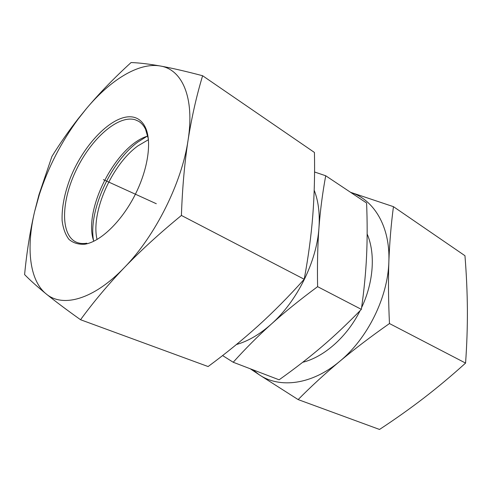 <?xml version="1.0" encoding="UTF-8"?>
<svg xmlns="http://www.w3.org/2000/svg" width="492" height="492" viewBox="0 0 492 492"><rect width="100%" height="100%" fill="white"/><g stroke="black" fill="none" stroke-linecap="round" stroke-linejoin="round"><path stroke-width="0.74" d="M236.4 344.535C248.066 341.208 259.671 334.425 271.209 324.191C258.109 335.956 245.44 348.643 233.208 362.253L279.112 379.806C294.905 368.582 309.13 357.549 321.805 346.719C334.455 335.956 347.641 323.508 361.362 309.37C364.08 290.194 365.814 272.451 366.565 256.135C367.352 239.758 367.358 222.046 366.589 202.993L325.716 175.761C322.5 193.251 320.249 210.613 318.957 227.839C319.948 213.411 318.361 200.877 314.197 190.25M314.56 171.991L325.716 175.761M233.208 362.253L222.587 355.556M271.209 324.191C297.063 301.399 316.768 261.56 318.957 227.839C317.647 244.973 317.192 264.579 317.604 286.664C299.683 299.948 284.222 312.457 271.209 324.191M361.362 309.37L317.604 286.664M148.455 139.679L137.84 145.927C111.709 164.728 90.608 212.587 97.053 239.518M93.462 240.231C88.406 210.613 110.725 161.782 137.951 141.985L146.948 136.345M367.149 233.989C375.507 253.282 373.723 282.021 361.62 307.549M360.101 310.667C347.032 336.891 324.099 357.001 302.685 362.296M298.14 399.59L259.13 374.701C279.517 388.655 311.725 384.941 339.615 361.436C367.629 338.533 387.979 297.205 388.864 261.646C388.206 280.76 388.409 301.393 389.473 323.545C371.171 336.362 354.554 348.994 339.615 361.436C324.732 373.92 310.907 386.638 298.14 399.59L379.523 429.454C394.965 419.313 409.695 408.877 423.698 398.133C437.634 387.395 451.594 375.71 465.573 363.084C466.89 344.517 467.492 326.547 467.388 309.167C467.234 291.731 466.422 273.915 464.958 255.717L393.452 206.665C391.122 224.223 389.59 242.55 388.864 261.646C390.273 226.302 373.797 199.69 350.575 192.323M350.544 192.304L393.452 206.665M252.802 369.744L259.13 374.701L250.231 368.76M389.473 323.545L465.573 363.084M84.956 244.198C100.319 241.738 121.155 221.941 134.63 195.718C148.147 169.512 152.157 141.044 145.232 127.114C142.698 122.028 139.138 118.806 134.556 117.44C115.233 111.844 84.372 142.391 70.282 178.086C64.409 193.584 61.684 207.735 62.109 220.539C63.074 228.313 65.35 234.586 68.929 239.346C73.222 243.042 78.566 244.659 84.956 244.198L86.85 243.22C82.89 243.872 79.372 243.522 76.297 242.169C60.116 234.893 61.199 200.859 76.315 169.845C91.211 138.738 118.037 114.728 135.128 119.74L138.553 121.247C141.438 122.963 143.769 125.62 145.54 129.23L148.393 139.076M93.738 241.135C82.644 210.176 116.204 144.999 147.84 136.044M124.421 267.507C155.281 236.012 181.942 182.575 188.079 140.134C194.85 97.201 181.972 69.366 160.343 66.008C138.744 62.115 110.22 80.104 86.383 108.646L78.246 118.947C61.254 142.028 48.302 167.182 39.391 194.42L34.588 211.695C26.125 247.439 29.262 280.194 46.1 293.865C62.502 307.918 93.56 299.776 124.421 267.507C108.031 284.665 93.412 302.07 80.553 319.732C66.58 309.788 55.092 301.166 46.1 293.865C37.183 286.584 30.018 280.157 24.6 274.585C26.771 251.984 30.098 231.019 34.588 211.695L38.954 194.783L51.937 156.419C60.049 143.338 68.825 130.749 78.265 118.652L86.383 108.646C99.323 93.283 114.218 77.914 131.075 62.546C139.107 62.828 148.861 63.978 160.343 66.008C171.886 68.093 185.97 71.34 202.612 75.737C196.542 95.86 191.695 117.324 188.079 140.134C184.58 162.981 182.354 188.085 181.407 215.453C159.9 233.073 140.903 250.422 124.421 267.507M80.553 319.732L208.11 366.546C225.791 353.514 242.458 339.954 258.109 325.858C273.657 311.762 289.019 296.227 304.21 279.247C308.3 257.31 311.153 236.098 312.783 215.601C314.351 195.023 314.898 173.977 314.431 152.452L202.612 75.737M304.21 279.247L181.407 215.453M103.375 179.623L156.302 203.725M145.54 129.23L145.232 127.114M39.391 194.42L38.954 194.783"/></g></svg>
